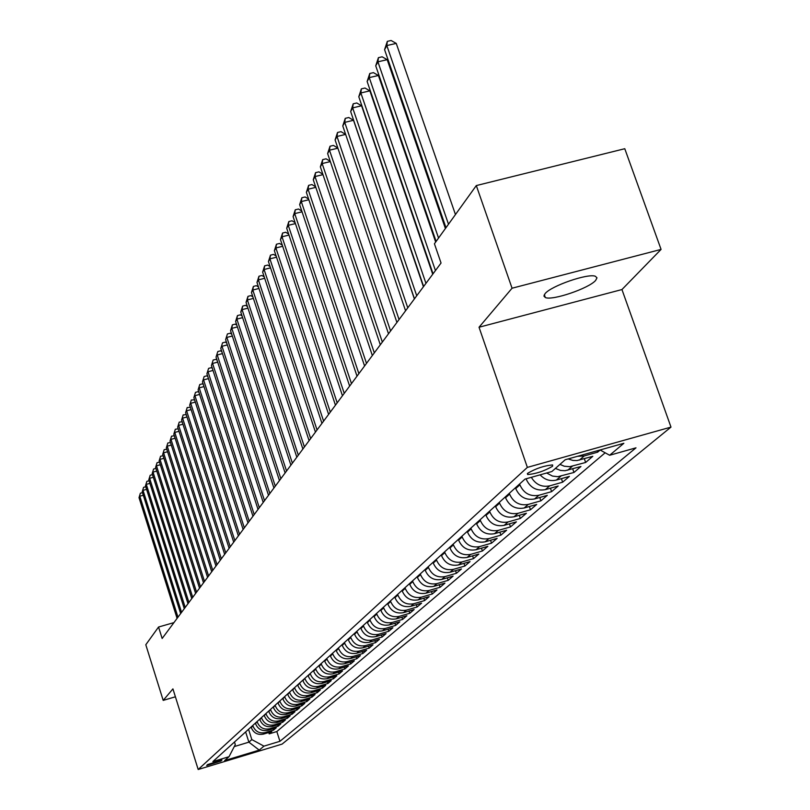 <?xml version="1.0" encoding="UTF-8"?>
<svg xmlns="http://www.w3.org/2000/svg" width="810" height="810" viewBox="0 0 810 810"><rect width="100%" height="100%" fill="white"/><g stroke="black" fill="none" stroke-linecap="round" stroke-linejoin="round"><path stroke-width="1.21" d="M545.079 293.645L543.905 296.035L545.332 297.533C552.207 300.875 589.002 288.36 595.654 280.402L596.99 277.84L595.39 276.281C588.212 273.071 551.063 285.9 545.079 293.645M527.735 473.253L527.674 474.528C535.805 473.911 544.107 471.167 552.562 466.266L552.622 464.95C544.371 465.608 536.078 468.382 527.735 473.253M661.071 249.409L512.062 288.218L479.034 327.24L621.948 289.545L661.071 249.409L624.773 148.716L476.31 185.571L434.423 243.769L441.045 263.027L162.152 638.482L158.557 627.021L145.8 644.74L163.195 700.387L175.405 696.792M621.948 289.545L670.984 427.103L282.113 744.096L198.187 769.5L527.361 467.39L670.984 427.103M251.08 727.005L251.242 727.532C253.611 733.03 257.671 735.227 263.432 734.113L271.816 731.592L269.183 733.85L268.748 732.513M252.781 725.466L252.943 725.993C255.322 731.521 259.392 733.718 265.174 732.604L273.588 730.073L273.152 728.706M273.588 730.073L276.271 727.775L267.816 730.316C262.005 731.43 257.904 729.223 255.525 723.664L255.352 723.138M259.706 719.199L259.878 719.736C262.288 725.335 266.419 727.572 272.281 726.438L280.807 723.877L278.073 726.226L277.638 724.828M264.141 715.189L264.313 715.726C266.743 721.376 270.915 723.634 276.828 722.5L285.434 719.918L282.649 722.297L282.194 720.89M268.657 711.099L268.829 711.646C271.289 717.346 275.501 719.624 281.465 718.48L290.142 715.878L287.307 718.308L286.841 716.87M273.253 706.938L273.426 707.484C275.916 713.245 280.159 715.544 286.183 714.39L294.941 711.767L292.046 714.238L291.58 712.77M277.941 702.695L278.124 703.252C280.625 709.054 284.917 711.382 290.992 710.218L299.822 707.576L296.885 710.097L296.399 708.598M282.72 698.372L282.903 698.929C285.434 704.791 289.767 707.14 295.893 705.966L304.803 703.303L301.806 705.874L301.31 704.346M287.591 693.967L287.773 694.534C290.334 700.447 294.698 702.817 300.885 701.632L309.886 698.949L306.828 701.571L306.322 700.012M292.552 689.472L292.734 690.039C295.326 696.013 299.74 698.402 305.977 697.218L315.06 694.504L311.941 697.177L311.425 695.587M297.614 684.895L297.807 685.462C300.419 691.497 304.874 693.907 311.172 692.712L320.335 689.978L317.156 692.712L316.629 691.082M302.778 680.218L302.97 680.795C305.613 686.89 310.108 689.33 316.467 688.125L325.721 685.361L322.481 688.146L321.945 686.495M308.053 675.449L308.235 676.036C310.908 682.182 315.454 684.653 321.874 683.438L331.209 680.653L327.898 683.498L327.351 681.807M313.419 670.589L313.612 671.176C316.315 677.383 320.902 679.874 327.382 678.648L336.808 675.854L333.436 678.75L332.88 677.018M318.907 665.628L319.1 666.225C321.833 672.492 326.47 675.003 333.011 673.778L342.529 670.953L339.086 673.9L338.509 672.138M324.506 660.555L324.699 661.163C327.463 667.491 332.151 670.032 338.752 668.797L348.371 665.942L344.847 668.959L344.26 667.156M330.227 655.381L330.419 655.989C333.214 662.388 337.942 664.959 344.625 663.704L354.324 660.838L350.73 663.917L350.133 662.074M336.059 650.106L336.261 650.713C339.086 657.183 343.865 659.775 350.608 658.52L360.409 655.614L356.744 658.763L356.127 656.88M342.022 644.709L342.225 645.327C345.08 651.858 349.92 654.48 356.724 653.214L366.626 650.288L362.88 653.498L362.252 651.574M348.118 639.191L348.32 639.819C351.206 646.421 356.096 649.073 362.971 647.787L372.975 644.841L369.147 648.121L368.499 646.157M354.334 633.562L354.547 634.2C357.473 640.862 362.414 643.545 369.36 642.259L379.465 639.282L375.546 642.634L374.888 640.629M360.703 627.801L360.916 628.449C363.872 635.182 368.864 637.895 375.88 636.599L386.087 633.592L382.097 637.024L381.419 634.969M367.203 621.918L367.416 622.566C370.413 629.38 375.465 632.124 382.553 630.808L392.87 627.78L388.78 631.284L388.091 629.188M373.856 615.894L374.078 616.552C377.106 623.437 382.209 626.221 389.377 624.895L399.806 621.837L395.624 625.421L394.916 623.265M380.659 609.738L380.882 610.406C383.95 617.362 389.114 620.176 396.363 618.84L406.893 615.752L402.621 619.417L401.892 617.22M387.625 603.44L387.848 604.108C390.957 611.145 396.171 613.99 403.501 612.644L414.143 609.535L409.769 613.281L409.03 611.034M394.743 596.99L394.976 597.669C398.125 604.787 403.4 607.672 410.812 606.305L421.575 603.167L417.099 607.004L416.33 604.695M402.043 590.389L402.266 591.077C405.456 598.276 410.802 601.192 418.294 599.825L429.168 596.646L424.592 600.574L423.802 598.215M409.506 583.635L409.738 584.324C412.968 591.614 418.375 594.56 425.949 593.173L436.954 589.974L432.257 594.003L431.446 591.573M417.16 576.71L417.393 577.409C420.673 584.779 426.141 587.766 433.796 586.369L444.923 583.139L440.113 587.26L439.283 584.779M424.997 569.612L425.23 570.321C428.551 577.783 434.089 580.81 441.835 579.403L453.084 576.133L448.163 580.355L447.312 577.813M433.026 562.342L433.269 563.061C436.63 570.615 442.24 573.672 450.076 572.255L461.457 568.964L456.415 573.288L455.534 570.675M441.268 554.89L441.511 555.62C444.923 563.254 450.593 566.362 458.521 564.934L470.033 561.603L464.859 566.038L463.958 563.365M449.712 547.256L449.955 547.985C453.418 555.721 459.159 558.86 467.178 557.422L478.832 554.06L473.526 558.606L472.594 555.862M458.369 539.409L458.622 540.159C462.135 547.985 467.947 551.164 476.067 549.717L487.853 546.325L482.416 550.992L481.454 548.167M467.259 531.37L467.522 532.119C471.076 540.047 476.968 543.277 485.19 541.809L497.117 538.377L491.528 543.166L490.546 540.27M476.391 523.108L476.644 523.867C480.259 531.897 486.223 535.167 494.546 533.689L506.625 530.226L500.894 535.147L499.871 532.16M485.757 514.623L486.02 515.403C489.685 523.533 495.73 526.844 504.154 525.356L516.385 521.853L510.492 526.905L509.45 523.837M495.386 505.916L495.649 506.695C499.375 514.937 505.501 518.299 514.026 516.79L526.409 513.256L520.364 518.44L519.281 515.292M505.278 496.965L505.551 497.755C509.328 506.098 515.535 509.51 524.181 507.992L536.716 504.427L530.499 509.753L529.386 506.513M515.443 487.762L515.727 488.562C519.554 497.016 525.852 500.479 534.61 498.95L547.307 495.345L540.918 500.823L539.764 497.482M526.075 478.801L526.186 479.115C530.084 487.681 536.463 491.194 545.332 489.645L558.191 486L551.62 491.64L550.435 488.197M540.108 474.852C544.735 479.773 550.152 481.515 556.369 480.077L569.4 476.391L562.636 482.193L561.411 478.649M555.397 468.423L560.571 470.458L565.096 470.711L580.932 466.499L573.966 472.473L572.7 468.828M568.174 458.936L572.953 460.455L577.044 460.546L592.798 456.324L585.64 462.469L584.324 458.703M600.149 450.026L597.648 452.162L597.172 450.785M220.988 761.015L221.94 760.043L207.593 764.559L206.672 765.511L220.988 761.015L220.695 760.094M245.632 731.936L248.883 742.163L251.829 739.591L263.949 746.142L279.946 741.302L635.992 447.829L609.636 455.26L623.852 443.293L565.188 459.766L551.873 471.531L525.022 479.095L212.868 761.582L229.038 756.692L235.295 744.572L234.485 742.021M263.949 746.142L259.23 750.111L224.643 760.58L229.038 756.692M519.595 484.005L519.878 484.815L515.727 488.562M509.308 493.31L509.581 494.11L505.551 497.755M499.314 502.362L499.578 503.152L495.649 506.695M489.574 511.171L489.847 511.95L486.02 515.403M480.107 519.747L480.37 520.506L476.644 523.867M470.883 528.09L471.136 528.849L467.522 532.119M461.902 536.22L462.156 536.969L458.622 540.159M453.144 544.138L453.397 544.877L449.955 547.985M444.619 551.863L444.862 552.592L441.511 555.62M436.296 559.386L436.539 560.105L433.269 563.061M428.186 566.727L428.429 567.446L425.23 570.321M420.268 573.895L420.511 574.594L417.393 577.409M412.543 580.881L412.776 581.58L409.738 584.324M405.01 587.706L405.233 588.394L402.266 591.077M397.649 594.368L397.872 595.046L394.976 597.669M390.45 600.878L390.673 601.546L387.848 604.108M383.424 607.237L383.646 607.905L380.882 610.406M376.559 613.453L376.782 614.112L374.078 616.552M369.846 619.529L370.059 620.176L367.416 622.566M363.285 625.462L363.498 626.11L360.916 628.449M356.866 631.274L357.078 631.911L354.547 634.2M350.588 636.954L350.791 637.581L348.32 639.819M344.442 642.512L344.645 643.14L342.225 645.327M338.428 647.96L338.631 648.577L336.261 650.713M332.546 653.285L332.738 653.893L330.419 655.989M326.784 658.5L326.977 659.107L324.699 661.163M321.135 663.613L321.327 664.21L319.1 666.225M315.606 668.615L315.799 669.212L313.612 671.176M310.19 673.515L308.235 676.036M304.874 678.324L302.97 680.795M299.67 683.033L297.807 685.462M294.567 687.649L292.734 690.039M289.565 692.175L287.773 694.534M284.654 696.62L282.903 698.929M279.845 700.974L278.124 703.252M275.117 705.257L273.426 707.484M270.489 709.449L268.829 711.646M265.933 713.559L264.313 715.726M261.468 717.609L259.878 719.736M257.084 721.568L255.525 723.664M269.183 733.85L276.817 731.551L605.161 452.79M597.648 452.162L584.192 455.949L577.571 456.293M585.64 462.469L569.713 466.692L564.266 466.216L559.963 464.383M573.966 472.473L557.766 476.695L552.46 476.067L546.669 473M562.636 482.193L549.706 485.848C541.829 487.407 535.704 484.562 531.33 477.323M551.62 491.64L538.863 495.264C530.064 496.803 523.736 493.32 519.878 484.815M540.918 500.823L528.312 504.407C519.625 505.936 513.388 502.504 509.581 494.11M530.499 509.753L518.056 513.307C509.48 514.816 503.324 511.434 499.578 503.152M520.364 518.44L508.072 521.954C499.608 523.452 493.533 520.121 489.847 511.95M510.492 526.905L498.363 530.378C489.999 531.866 483.995 528.576 480.37 520.506M500.894 535.147L488.896 538.589C480.644 540.057 474.721 536.807 471.136 528.849M491.528 543.166L479.682 546.578C471.531 548.036 465.679 544.836 462.156 536.969M482.416 550.992L470.711 554.364C462.642 555.812 456.88 552.653 453.397 544.877M473.526 558.606L461.963 561.948C453.995 563.385 448.294 560.267 444.862 552.592M464.859 566.038L453.428 569.349C445.551 570.766 439.921 567.688 436.539 560.105M456.415 573.288L445.105 576.568C437.319 577.976 431.76 574.938 428.429 567.446M448.163 580.355L436.985 583.605C429.29 585.002 423.802 582.005 420.511 574.594M440.113 587.26L429.067 590.48C421.453 591.867 416.026 588.9 412.776 581.58M432.257 594.003L421.332 597.183C413.809 598.56 408.442 595.633 405.233 588.394M424.592 600.574L413.778 603.733C406.337 605.1 401.041 602.205 397.872 595.046M417.099 607.004L406.407 610.133C399.046 611.479 393.802 608.624 390.673 601.546M409.769 613.281L399.198 616.38C391.918 617.716 386.734 614.891 383.646 607.905M402.621 619.417L392.151 622.485C384.952 623.822 379.829 621.027 376.782 614.112M395.624 625.421L385.266 628.459C378.138 629.775 373.076 627.021 370.059 620.176M388.78 631.284L378.533 634.301C371.486 635.607 366.474 632.873 363.498 626.11M382.097 637.024L371.952 640.001C364.976 641.307 360.015 638.604 357.078 631.911M375.546 642.634L365.512 645.59C358.607 646.876 353.697 644.213 350.791 637.581M369.147 648.121L359.205 651.058C352.37 652.333 347.52 649.691 344.645 643.14M362.88 653.498L353.038 656.404C346.275 657.679 341.466 655.067 338.631 648.577M356.744 658.763L347.004 661.649C340.301 662.904 335.553 660.322 332.738 653.893M350.73 663.917L341.091 666.772C334.449 668.017 329.751 665.466 326.977 659.107M344.847 668.959L335.3 671.794C328.728 673.029 324.071 670.508 321.327 664.21M339.086 673.9L329.619 676.714C323.119 677.94 318.512 675.439 315.799 669.212M333.436 678.75L324.061 681.534C317.621 682.749 313.055 680.279 310.372 674.102M327.898 683.498L318.613 686.262C312.235 687.467 307.719 685.017 305.066 678.901M322.481 688.146L313.278 690.889C306.96 692.084 302.484 689.664 299.852 683.61M317.156 692.712L308.043 695.426C301.776 696.62 297.351 694.221 294.749 688.227M311.941 697.177L302.91 699.88C296.703 701.065 292.319 698.686 289.747 692.742M306.828 701.571L297.877 704.244C291.732 705.419 287.378 703.06 284.837 697.177M301.806 705.874L292.936 708.527C286.841 709.692 282.538 707.363 280.017 701.531M296.885 710.097L288.097 712.729C282.052 713.883 277.789 711.575 275.299 705.804M292.046 714.238L283.338 716.85C277.354 718.004 273.122 715.716 270.661 709.995M287.307 718.308L278.67 720.9C272.737 722.044 268.555 719.776 266.105 714.106M282.649 722.297L274.094 724.869C268.211 726.003 264.06 723.765 261.64 718.136M278.073 726.226L269.588 728.777C263.766 729.901 259.645 727.674 257.256 722.105M248.548 729.294L251.829 739.591M512.062 288.218L476.31 185.571M479.034 327.24L527.361 467.39M198.187 769.5L172.925 688.885L163.195 700.387M173.947 622.617L158.557 627.021M234.262 746.577L248.883 742.163L259.23 750.111M276.817 731.551L279.946 741.302M609.636 455.26L600.068 449.975M143.299 495.254L139.806 496.206L177.977 617.19M139.016 497.654L140.363 493.229L139.016 497.654L177.086 618.384M140.363 493.229L142.479 492.652M146.58 489.372L143.026 490.333L181.561 612.36M142.216 491.812L143.583 487.347L142.216 491.812L180.66 613.575M143.583 487.347L145.76 486.759M149.921 483.378L146.296 484.36L185.217 607.439M145.476 485.868L146.853 481.353L145.476 485.868L184.295 608.674M146.853 481.353L149.091 480.745M153.323 477.282L149.627 478.285L188.932 602.438M148.787 479.814L150.184 475.257L148.787 479.814L188.001 603.693M150.184 475.257L152.482 474.63M156.786 471.076L153.029 472.098L192.719 597.335M152.169 473.647L153.586 469.041L152.169 473.647L191.767 598.62M153.586 469.041L155.935 468.403M160.319 464.758L156.482 465.791L196.577 592.14M155.611 467.38L157.039 462.712L155.611 467.38L195.615 593.447M157.039 462.712L159.469 462.095M163.914 458.318L160.005 459.361L200.515 586.845M159.114 460.981L160.562 456.273L159.114 460.981L199.523 588.171M160.562 456.273L163.073 455.686M167.569 451.747L163.59 452.82L204.525 581.448M162.689 454.471L164.157 449.702L162.689 454.471L203.512 582.805M164.157 449.702L166.749 449.165M171.305 445.065L167.245 446.148L208.605 575.951M166.323 447.829L167.812 443.009L166.323 447.829L207.573 577.338M167.812 443.009L170.495 442.513M175.112 438.25L170.971 439.354L212.767 570.341M170.029 441.065L171.538 436.195L170.029 441.065L211.724 571.759M171.538 436.195L174.312 435.74M179 431.305L174.768 432.429L217.009 564.631M173.816 434.17L175.335 429.239L173.816 434.17L215.946 566.068M175.335 429.239L178.21 428.824M182.959 424.217L178.645 425.361L221.343 558.809M177.663 427.143L179.213 422.152L177.663 427.143L220.249 560.277M179.213 422.152L182.179 421.787M186.988 416.988L182.594 418.162L225.757 552.865M181.592 419.975L183.161 414.933L181.592 419.975L224.643 554.354M183.161 414.933L186.229 414.609M191.109 409.617L186.614 410.812L230.263 546.801M185.601 412.665L187.191 407.562L185.601 412.665L229.129 548.329M187.191 407.562L190.36 407.278M195.311 402.104L190.725 403.319L234.859 540.614M189.692 405.202L191.302 400.039L189.692 405.202L233.695 542.173M191.302 400.039L194.582 399.806M199.604 394.429L194.916 395.665L239.547 534.296M193.863 397.589L195.494 392.364L193.863 397.589L238.363 535.886M195.494 392.364L198.116 391.675L198.885 392.192M203.988 386.603L199.199 387.858L244.336 527.847M198.126 389.823L199.766 384.537L198.126 389.823L243.121 529.477M199.766 384.537L202.419 383.839L203.28 384.416M208.453 378.614L203.563 379.89L249.217 521.265M202.47 381.895L204.14 376.539L202.47 381.895L247.992 522.926M204.14 376.539L206.813 375.84L207.765 376.478M213.02 370.453L208.028 371.76L254.208 514.553M206.904 373.805L208.595 368.378L206.904 373.805L252.953 516.243M208.595 368.378L211.299 367.679L212.352 368.368M217.688 362.121L212.584 363.447L259.311 507.688M211.43 365.543L213.151 360.045L211.43 365.543L258.025 509.409M213.151 360.045L215.885 359.336L217.029 360.096M222.456 353.606L217.232 354.962L264.526 500.671M216.057 357.099L217.809 351.53L216.057 357.099L263.209 502.433M217.809 351.53L220.563 350.821L221.819 351.641M227.327 344.908L221.991 346.285L269.851 493.503M220.786 348.472L222.558 342.832L220.786 348.472L268.505 495.305M222.558 342.832L225.352 342.114L226.709 343.005M232.308 336.018L226.851 337.426L275.289 486.172M225.625 339.663L227.418 333.943L225.625 339.663L273.922 488.025M227.418 333.943L230.232 333.224L231.711 334.186M237.401 326.926L231.812 328.364L280.857 478.68M230.556 330.652L232.379 324.861L231.812 328.364L230.556 330.652L279.45 480.573M232.379 324.861L235.234 324.132L236.824 325.164M242.615 317.642L236.885 319.11L286.548 471.025M235.609 321.438L237.462 315.576L236.885 319.11L235.609 321.438L285.11 472.949M237.462 315.576L240.337 314.837L242.058 315.951M247.941 308.134L242.079 309.633L292.369 463.178M240.773 312.022L242.656 306.079L242.079 309.633L240.773 312.022L290.901 465.163M242.656 306.079L245.562 305.329L247.404 306.524M253.388 298.414L247.394 299.943L298.323 455.159M246.048 302.383L247.961 296.359L247.394 299.943L246.048 302.383L296.825 457.184M247.961 296.359L250.898 295.609L252.882 296.885M258.967 288.471L252.821 290.031L304.418 446.958M251.454 292.531L253.398 286.416L252.821 290.031L251.454 292.531L302.879 449.024M253.398 286.416L256.365 285.667L258.491 287.013M264.688 278.296L258.39 279.885L310.665 438.554M256.983 282.447L258.957 276.24L258.39 279.885L256.983 282.447L309.086 440.67M258.957 276.24L261.964 275.481L264.232 276.919M270.54 267.867L264.08 269.497L317.054 429.948M262.642 272.119L264.647 265.822L264.08 269.497L262.642 272.119L315.444 432.115M264.647 265.822L267.685 265.062L270.115 266.591M276.534 257.195L269.912 258.856L323.605 421.129M268.444 261.539L270.479 255.16L269.912 258.856L268.444 261.539L321.945 423.357M270.479 255.16L273.557 254.391L276.139 256.011M282.67 246.27L275.886 247.961L330.308 412.098M274.377 250.705L276.453 244.235L275.886 247.961L274.377 250.705L328.617 414.386M276.453 244.235L279.561 243.456L282.315 245.177M288.967 235.062L282.012 236.793L337.183 402.843M280.462 239.608L282.568 233.037L282.012 236.793L280.462 239.608L335.451 405.182M282.568 233.037L285.717 232.257L288.643 234.07M295.427 223.58L288.279 225.352L344.24 393.356M286.7 228.238L288.836 221.565L288.279 225.352L286.7 228.238L342.458 395.746M288.836 221.565L292.025 220.776L295.134 222.689M302.049 211.815L294.708 213.617L351.469 383.616M293.088 216.584L295.265 209.8L294.708 213.617L293.088 216.584L349.636 386.076M295.265 209.8L298.485 209.01L301.786 211.025M308.843 199.736L301.31 201.589L358.881 373.633M299.649 204.626L301.867 197.741L301.31 201.589L299.649 204.626L357.007 376.154M301.867 197.741L305.117 196.941L308.62 199.068M315.819 187.353L308.073 189.236L366.495 363.386M306.372 192.355L308.63 185.358L308.073 189.236L306.372 192.355L364.571 365.978M308.63 185.358L311.921 184.558L315.637 186.796M322.977 174.636L315.019 176.57L374.311 352.866M313.267 179.769L315.566 172.662L315.019 176.57L313.267 179.769L372.337 355.519M315.566 172.662L318.907 171.852L322.836 174.211M330.328 161.585L322.147 163.559L382.34 342.063M320.355 166.85L322.694 159.621L322.147 163.559L320.355 166.85L380.305 344.787M322.694 159.621L326.076 158.811L330.227 161.291M337.881 148.179L329.478 150.204L390.582 330.956M327.625 153.576L330.014 146.235L329.478 150.204L327.625 153.576L388.496 333.76M330.014 146.235L333.436 145.415L337.831 148.017M337.527 132.476L337 136.485L335.097 139.948L337.527 132.476L341 131.655L345.647 134.389L337 136.485L399.057 319.555M396.91 322.431L335.097 139.948M414.376 298.93L353.524 120.285L344.726 122.381L407.764 307.82M342.772 125.945L345.252 118.341L344.726 122.381L342.772 125.945L405.567 310.787M345.252 118.341L348.766 117.511L353.524 120.285M423.417 286.75L361.584 105.776L352.674 107.882L416.725 295.761M350.669 111.547L353.2 103.812L352.674 107.882L350.669 111.547L414.467 298.809M353.2 103.812L356.754 102.971L361.584 105.776M432.722 274.236L369.876 90.841L360.855 92.968L425.949 283.348M358.789 96.734L361.361 88.867L360.855 92.968L358.789 96.734L423.62 286.487M361.361 88.867L364.976 88.017L369.876 90.841M435.658 242.048L378.412 75.482L369.259 77.618L435.436 270.57M367.132 81.496L369.765 73.487L369.259 77.618L367.132 81.496L433.036 273.8M369.765 73.487L373.42 72.637L378.412 75.482M445.409 228.511L387.19 59.677L377.916 61.823L438.544 238.039M375.729 65.823L378.422 57.662L377.916 61.823L375.729 65.823L436.104 241.431M378.422 57.662L382.128 56.801L387.19 59.677M455.453 214.559L396.242 43.396L386.836 45.562L448.497 224.218M384.578 49.673L387.322 41.361L386.836 45.562L384.578 49.673L445.986 227.711M387.322 41.361L391.088 40.5L396.242 43.396M526.733 478.609L526.186 479.115M252.943 725.993L251.242 727.532M265.174 732.604L263.432 734.113M584.192 455.949L579.423 460.09M572.366 466.206L567.729 470.225M560.874 476.169L556.369 480.077M549.706 485.848L545.332 489.645M538.863 495.264L534.61 498.95M528.312 504.407L524.181 507.992M518.056 513.307L514.026 516.79M508.072 521.954L504.154 525.356M498.363 530.378L494.546 533.689M488.896 538.589L485.19 541.809M479.682 546.578L476.067 549.717M470.711 554.364L467.178 557.422M461.963 561.948L458.521 564.934M453.428 569.349L450.076 572.255M445.105 576.568L441.835 579.403M436.985 583.605L433.796 586.369M429.067 590.48L425.949 593.173M421.332 597.183L418.294 599.825M413.778 603.733L410.812 606.305M406.407 610.133L403.501 612.644M399.198 616.38L396.363 618.84M392.151 622.485L389.377 624.895M385.266 628.459L382.553 630.808M378.533 634.301L375.88 636.599M371.952 640.001L369.36 642.259M365.512 645.59L362.971 647.787M359.205 651.058L356.724 653.214M353.038 656.404L350.608 658.52M347.004 661.649L344.625 663.704M341.091 666.772L338.752 668.797M335.3 671.794L333.011 673.778M329.619 676.714L327.382 678.648M324.061 681.534L321.874 683.438M318.613 686.262L316.467 688.125M313.278 690.889L311.172 692.712M308.043 695.426L305.977 697.218M302.91 699.88L300.885 701.632M297.877 704.244L295.893 705.966M292.936 708.527L290.992 710.218M288.097 712.729L286.183 714.39M283.338 716.85L281.465 718.48M278.67 720.9L276.828 722.5M274.094 724.869L272.281 726.438M269.588 728.777L267.816 730.316M544.32 294.658L545.332 297.533M527.371 473.637L527.674 474.528"/></g></svg>
